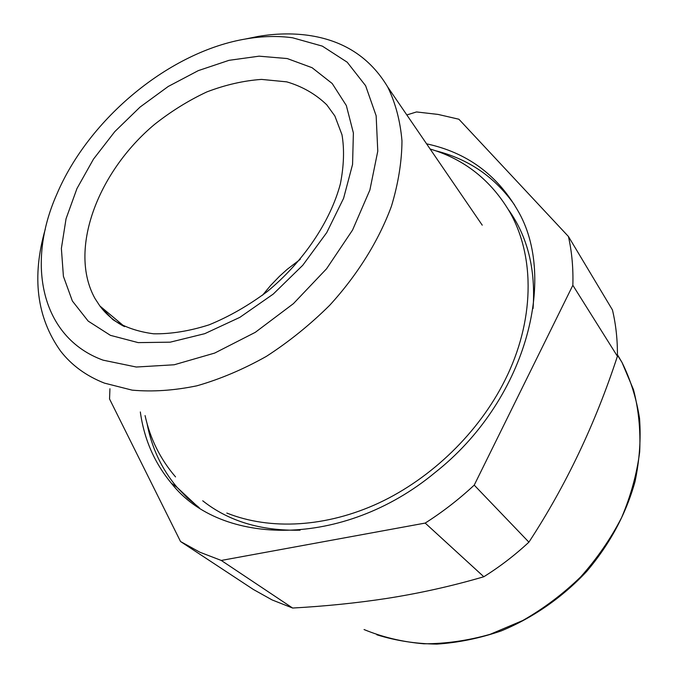 <?xml version="1.0" encoding="UTF-8"?>
<svg xmlns="http://www.w3.org/2000/svg" width="678" height="678" viewBox="0 0 678 678"><rect width="100%" height="100%" fill="white"/><g stroke="black" fill="none" stroke-linecap="round" stroke-linejoin="round"><path stroke-width="1.02" d="M406.825 114.955L416.495 111.946L438.073 114.421L458.904 119.235L568.444 236.503L612.446 309.922C615.938 324.626 617.599 340.076 617.412 356.272C595.292 423.843 565.791 485.812 528.908 542.163C514.873 555.214 499.839 566.74 483.812 576.749C452.065 586.063 419.631 593.309 386.519 598.471C356.594 603.039 325.296 606.225 292.625 608.039L272.124 599.937L253.411 589.496L180.534 541.519L109.548 398.986L109.929 388.757M292.625 608.039L221.265 560.443L425.191 523.077C442.556 512.034 458.904 499.381 474.227 485.126L528.908 542.163M425.191 523.077L483.812 576.749M568.444 236.503C571.885 251.894 573.359 268.149 572.851 285.277L617.412 356.272M221.265 560.443L199.9 552.231L180.534 541.519M474.227 485.126L572.851 285.277M140.329 411.961C144.083 439.141 154.457 462.938 171.449 483.338C220.655 546.434 343.06 548.866 434.971 472.617C525.272 401.605 558.494 278.455 517.297 209.714C496.72 174.365 466.489 152.406 426.589 143.829M45.29 229.172C31.595 276.963 36.697 317.609 60.613 351.119C71.639 365.306 86.25 375.968 104.429 383.121L132.134 390.138C152.457 391.986 174.043 390.536 196.9 385.807C220.138 379.155 243.3 369.341 266.395 356.365C289.023 341.72 310.126 324.694 329.703 305.278C357.509 274.87 378.714 240.698 391.401 206.332C398.283 183.569 401.808 161.771 401.978 140.931C400.266 120.989 395.511 103.022 387.731 87.038C370.112 57.469 343.483 40.214 307.829 35.264C291.998 33.137 275.48 33.519 258.267 36.409L245.089 39.078M292.608 37.79C277.997 35.781 262.708 36.12 246.724 38.799C170.008 51.214 88.852 118.396 56.766 194.366C26.052 263.445 40.765 337.525 103.073 360.154L136.286 367.027L174.178 364.772L214.68 353.077L255.301 332.33L293.43 303.634L326.559 268.776L352.552 230.062L369.883 190.018L377.773 151.177L376.154 115.794L365.603 85.699L347.204 62.207L322.347 46.129L292.608 37.79M262.505 295.252L270.641 285.438L279.522 276.251L287.125 269.395L300.261 259.327M72.368 301.007L88.191 321.109L110.421 335.347L138.193 342.619L170.22 342.17L204.764 333.669L239.826 317.372L273.209 294.108L302.795 265.242L326.728 232.613L343.602 198.298L352.568 164.407L353.382 132.939L346.339 105.548L332.212 83.521L312.083 67.707L287.252 58.562L259.089 56.172L228.978 60.334L198.281 70.631L168.246 86.462L140.058 107.073L114.802 131.608L93.479 159.127L76.961 188.552L66.054 218.74L61.376 248.445L63.41 276.327L72.368 301.007M124.608 326.652L99.844 305.939L112.853 319.584C123.947 326.932 137.532 331.669 153.609 333.796C170.898 334.093 189.408 331.101 209.146 324.821C229.079 316.643 248.445 305.558 267.234 291.574C303.659 261.615 330.567 221.011 340.39 183.797C343.932 165.686 344.466 149.355 341.992 134.778L334.864 115.989L326.779 104.836C315.66 94.098 302.32 86.437 286.752 81.86L261.53 79.402C243.631 80.665 225.418 84.835 206.9 91.894C188.56 100.471 171.093 111.319 154.499 124.438C97.369 172.288 68.08 250.419 95.039 298.574L99.844 305.939C106.099 314.321 114.048 321.084 123.701 326.22M435.259 150.66C468.549 158.966 495.008 177.102 514.627 205.053M197.654 506.627L177.034 487.321C161.627 468.947 151.635 447.692 147.058 423.547M300.074 530.188C260.937 531.001 228.494 521.204 202.73 500.788M508.534 209.841C527.645 236.58 535.823 269.48 533.061 308.524M617.429 354.687L621.997 362.416L633.498 389.681C638.625 409.436 640.685 430.199 639.668 451.989C636.812 474.058 630.786 495.94 621.59 517.636C610.649 538.866 597.013 558.613 580.69 576.893C563.062 593.979 543.748 608.522 522.738 620.523L490.118 634.32C467.769 640.659 445.675 643.812 423.843 643.786C402.52 641.956 382.595 637.21 364.061 629.548M482.236 225.164L387.731 87.038M246.724 38.799L258.267 36.409M171.449 483.338L177.034 487.321L187.492 498.084L199.256 507.686M617.429 355.119L621.997 362.416C630.54 379.663 636.388 398.325 639.549 418.394C641.041 439.013 639.54 460.074 635.04 481.558C625.964 514.17 609.81 544.163 586.597 571.537C562.376 597.428 533.018 617.802 501.262 630.896C479.812 638.269 458.37 642.668 436.92 644.1C415.817 643.829 395.774 640.718 376.807 634.778M430.132 149.016C464.523 159.237 491.118 180.323 509.915 212.282C535.451 257.411 534.408 321.601 505 380.129M145.075 415.58C150.135 438.7 160.296 459.15 175.543 476.905M504.813 380.502C478.753 432.479 431.818 478.092 379.121 502.873C326.33 527.399 270.302 530.476 226.816 513.051"/></g></svg>

